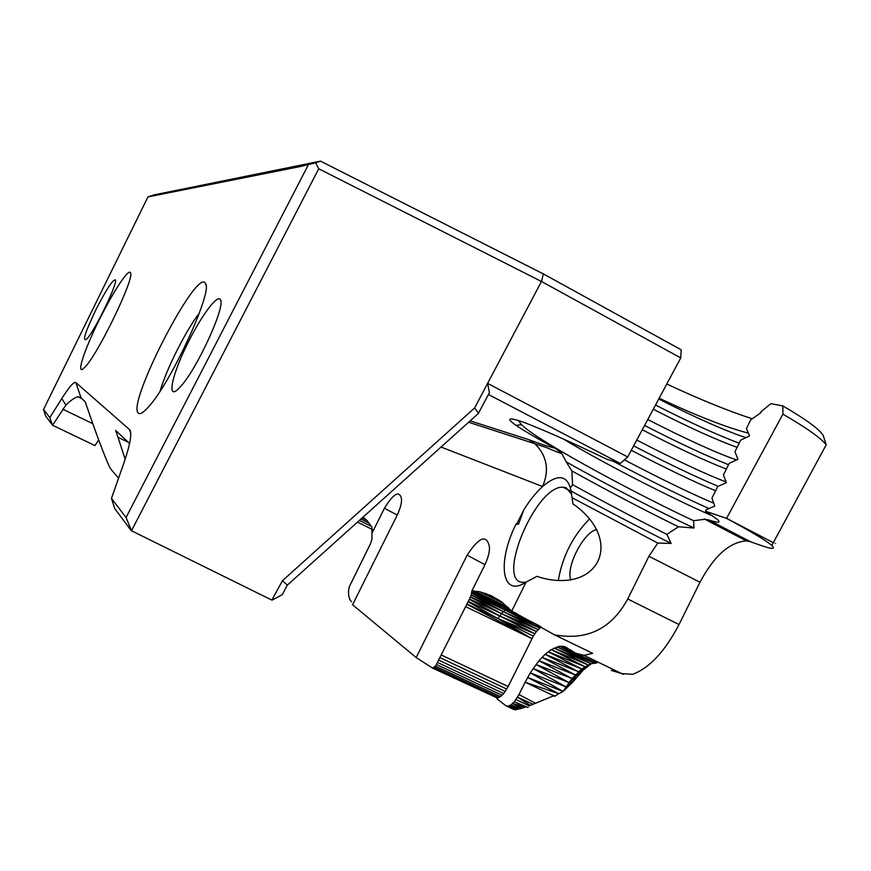<?xml version="1.0" encoding="UTF-8"?>
<svg xmlns="http://www.w3.org/2000/svg" width="871" height="871" viewBox="0 0 871 871"><rect width="100%" height="100%" fill="white"/><g stroke="black" fill="none" stroke-linecap="round" stroke-linejoin="round"><path stroke-width="1.31" d="M118.576 478.179L111.042 469.415C108.701 466.987 97.476 437.819 87.22 407.639L85.216 401.771L80.415 397.35L78.052 396.849C75.08 397.285 71.041 400.039 65.924 405.102L52.532 425.244L94.961 445.571L98.684 439.953M518.289 420.486L521.696 424.885C540.499 443.23 646.5 498.931 693.577 520.695L693.98 528.033C661.252 512.594 608.154 485.604 566.172 461.859L561.784 453.41L555.197 448.184C536.678 438.222 523.449 430.481 515.501 424.972C506.051 418.211 508.37 417.165 522.458 421.836M522.491 421.847C542.666 429.479 570.81 441.956 606.935 459.267L620.294 463.459L627.708 456.948L680.752 357.927L681.166 349.794L543.373 273.919L320.528 161.135L315.607 162.779L318.732 168.778L541.468 281.464L680.752 357.927M488.435 394.487L620.294 463.459M782.866 405.919L782.92 414.139L726.534 518.387L705.466 511.223L706.196 509.764L714.764 506.062L711.945 498.158L717.704 486.541L726.349 482.676L723.453 474.935L729.201 463.328L737.933 459.289L734.95 451.733L740.698 440.116L749.517 435.925L746.447 428.521L750.748 419.844L761.091 412.549L760.797 411.863L770.933 403.676L782.866 405.919C806.285 419.593 819.753 429.468 823.247 435.544L823.792 437.068M659.151 398.243C696.931 415.935 726.664 427.563 748.363 433.116M752.13 418.755C727.405 410.666 698.956 399.081 666.783 383.991M644.584 425.451C677.475 442.359 705.456 455.446 728.515 464.711M647.752 419.528C686.239 439.234 715.831 452.713 736.539 459.953M655.515 405.037C688.199 421.716 716.082 434.444 739.163 443.219M658.748 399.005C695.907 417.83 724.955 430.72 745.892 437.667M613.053 461.184C651.127 481.282 683.125 497.069 709.059 508.544M624.387 459.866C662.896 479.965 692.685 494.401 713.752 503.177M712.805 515.959C688.7 506.149 610.419 467.564 562.96 438.799M737.127 447.335C715.918 439.724 687.97 427.019 653.272 409.228M715.603 490.765C694.514 482.088 666.402 468.587 631.279 450.285M633.642 445.865C666.914 463.089 695.091 476.579 718.161 486.334M726.37 469.044C705.216 460.901 677.192 447.803 642.275 429.762M657.768 543.069L572.029 497.689L571.082 491.102C607.163 510.7 640.523 528.142 671.138 543.417L657.768 543.069L648.906 556.275L699.979 582.242C714.133 555.861 729.593 542.078 746.371 540.891L750.497 541.729L708.754 519.976C718.14 523.079 721.057 522.938 717.519 519.562L705.466 511.223M708.754 519.976L704.879 519.29L693.577 520.695M636.755 440.062C675.754 460.193 705.532 474.151 726.076 481.924M315.607 162.779L300.473 166.503L310.522 163.16L320.528 161.135M310.522 163.16L270.935 171.195L259.21 174.733L300.473 166.503M43.55 409.435L45.532 415.859L52.532 425.244L49.799 417.612L43.55 409.435L147.928 196.933L165.152 193.493L171.848 191.293L270.935 171.195M171.848 191.293L153.993 194.908L147.928 196.933M571.082 491.102L570.342 487.76L572.574 484.679C606.336 503.242 637.79 519.813 666.903 534.369L671.138 543.417M693.98 528.033L678.465 526.77C646.086 510.95 610.56 492.333 571.877 470.928L566.302 462.044M678.465 526.77L666.903 534.369M611.257 670.387L621.807 673.642L632.673 674.306C649.472 668.024 664.921 651.443 679.032 624.551L627.73 598.987L648.906 556.275M627.73 598.987C611.475 628.851 587.054 640.795 554.489 634.828L511.734 611.028L526.117 582.078L537.048 576.341C557.407 583.57 586.314 583.167 597.811 561.468C608.23 539.127 591.017 515.959 572.987 503.961L572.029 497.689M572.574 484.679L571.877 470.928M470.177 420.856L528.86 439.703L534.816 443.709L468.642 422.239M535.186 444.047C547.032 456.045 549.503 470.198 542.589 486.53C556.939 474.347 566.194 474.76 570.342 487.771M526.062 582.111L524.364 582.329C494.118 585.16 535.153 485.278 563.014 487.194L566.128 487.727L571.801 494.478M526.117 582.078C501.772 598.551 496.851 562.644 515.806 524.549L518.604 524.026L523.83 509.818C529.808 500.204 536.057 492.442 542.589 486.53L441.031 447.041M554.489 634.828L592.661 653.337L584.038 655.373L575.883 653.294L564.637 646.63L559.726 646.26L551.212 649.624L545.115 654.317L538.997 660.697L530.276 672.869L525.126 682.211L554.337 696.038M699.979 582.242L679.032 624.551M591.355 663.669L582.993 670.3L573.064 681.851L563.091 691.454L530.276 672.869L565.943 686.849L533.085 668.514L568.937 682.526L535.992 664.453L572.04 678.531L538.997 660.697L575.23 674.905L542.045 657.311L578.464 671.704L545.115 654.317L581.708 668.95L548.186 651.748L584.931 666.674L551.212 649.624L588.088 664.921L554.163 648.002L591.148 663.713L557.015 646.87L594.076 663.06L559.726 646.26L596.842 662.973L591.148 663.713L581.708 668.95L572.04 678.531L563.091 691.454L527.619 677.442L558.757 693.719L563.091 691.454M726.534 518.387C751.172 531.604 766.262 540.63 771.804 545.464C776.159 549.601 771.619 549.274 758.195 544.484L750.497 541.729M515.806 524.549L517.134 523.297L523.83 509.818M363.142 517.036L367.018 520.531L371.906 527.107L371.971 539.323L370.382 543.972L349.391 586.521L348.476 591.355L348.748 595.938L349.87 599.564L351.514 601.719M397.241 515.055L384.416 508.261L371.95 533.292M384.416 508.261C393.344 493.803 399.005 490.395 401.379 498.038C402.021 502.066 400.573 507.858 397.067 515.425L352.57 604.779L416.207 657.561L467.139 555.143C479.181 536.884 486.617 534.108 489.458 546.825C489.709 551.789 488.141 557.886 484.733 565.116L471.842 591.05L479.583 591.714L490.613 595.437L501.01 601.447L511.734 611.028M627.708 456.948L487.608 383.392L489.415 392.636L478.299 413.562L287.18 585.29M318.732 168.778L131.488 530.766L271.861 600.086L282.433 580.717L474.619 407.966L541.479 281.464L543.373 273.919M782.92 414.139C806.982 428.162 821.397 438.407 826.176 444.852L823.247 435.544M131.488 530.766L126.066 517.505L308.258 164.957M282.433 580.717L287.31 585.029L282.237 594.708L272.296 600.043M357.437 522.165L372.418 529.47M517.134 523.297L518.604 524.026M416.207 657.561L432.517 668.057L435.511 666.163L469.317 599.335L471.287 594.784L471.842 591.05M558.289 580.565C562.339 556.623 572.759 536.057 589.569 518.866M570.821 580.032C565.529 567.25 583.69 531.876 596.755 529.535M371.46 526.422L359.298 520.488M364.187 517.831L362.935 517.211M366.811 520.325L362.064 518.005M369.228 523.199L360.844 519.094M485.169 593.293L498.201 599.629M554.217 695.581L528.806 705.989M528.066 707.524L526.378 706.806L520.444 708.624M520.39 708.656L515.284 709.625M515.218 709.636L513.596 709.419M554.555 696.386L558.757 693.719L525.126 682.211L518.964 694.612L535.665 703.333M567.097 647.828L564.637 646.63L567.075 647.806M572.203 650.996L562.274 646.184L570.919 650.202M595.982 661.143L595.35 661.448M589.58 664.333L581.708 668.95L586.39 667.251L578.464 671.704L582.993 670.3L575.23 674.905L579.618 673.773L572.04 678.531L576.297 677.638L568.937 682.526L573.064 681.851L565.943 686.849L567.936 686.446M518.964 694.612L514.369 701.732L511.059 704.846L508.043 706.185L505.659 705.597L496.895 698.716M533.183 704.323L517.548 697.225L529.949 705.162M529.274 705.869L516.002 699.62M515.665 709.821L508.043 706.185M526.378 706.806L514.369 701.732L524.429 707.448L512.703 703.496L520.858 708.406M520.172 708.907L511.059 704.846L518.038 709.19L509.491 705.75L516.808 709.419M522.644 708.003L512.703 703.496M515.48 709.865L506.748 706.131L514.206 709.582M513.934 709.549L506.748 706.131M437.765 662.581L503.678 693.534L508.174 686.533L533.324 636.08L536.394 631.529L541.185 626.891M438.984 660.283L505.267 691.454M436.611 664.562L502.055 695.265L503.678 693.534M435.511 666.163L500.455 696.604L502.055 695.265M434.466 667.306L498.92 697.497L500.455 696.604M440.258 657.779L506.791 689.092M441.586 655.144L508.174 686.533M432.517 668.057L497.178 697.932M433.464 667.948L497.515 697.943M497.101 698.063L498.92 697.497M465.669 606.673L531.952 638.639L466.889 604.234M469.317 599.335L499.791 616.004L536.394 631.529L501.576 613.63L538.028 629.624L503.394 611.616L539.672 628.045L505.202 610.027L539.976 626.205M469.469 599.008L501.576 613.63L499.791 616.004L534.816 633.696L498.092 618.682L466.998 604.006M468.282 601.436L499.791 616.004L498.092 618.682L531.952 638.639M470.492 596.787L503.394 611.616L501.576 613.63L470.384 597.038M468.097 601.807L498.092 618.682L533.324 636.08M471.788 593.031L516.155 613.293M471.766 593.129L505.202 610.027L503.394 611.616L471.222 594.958M471.93 591.561L538.311 625.269M471.287 594.784L505.202 610.027L508.533 608.296L473.857 590.69L508.653 607.914M471.93 591.529L508.533 608.296L472.648 590.756M507.967 607.261L473.857 590.69M479.583 591.714L503.286 603.244M131.205 530.602L114.7 508.501L111.477 498.386L126.066 517.505M96.387 308.748C85.347 331.709 82.037 341.878 86.479 339.276C94.199 332.221 118.608 281.823 115.299 279.841C112.642 279.82 106.338 289.455 96.387 308.748M99.947 318.47C83.997 349.979 75.037 377.818 84.716 367.322C97.65 355.237 135.8 275.944 130.356 272.634C128.418 268.595 113.328 291.556 99.947 318.47M138.543 413.246C140.253 414.498 143.465 412.495 148.19 407.236C170.411 383.893 213.308 290.816 205.469 283.51C197.575 265.807 125.478 405.788 138.543 413.246M199.339 313.081C185.784 330.599 166.143 369.674 160.177 391.014M188.245 342.27C171.064 375.978 165.73 403.959 180.743 386.343C197.205 368.705 225.959 305.656 220.396 299.744C217.783 293.647 201.451 315.563 188.245 342.27M49.799 417.612L61.787 398.537L65.924 405.102M130.661 432.462L129.768 429.806C132.196 433.508 130.073 445.059 123.399 464.461L111.477 498.386M129.768 429.806L75.831 382.532C73.893 381.465 69.212 386.8 61.787 398.537M474.619 407.966L478.538 413.213M259.21 174.733L165.152 193.493M129.572 443.491L115.647 430.394L117.988 437.307L128.277 442.272M125.184 459.202L117.988 437.307M528.86 439.703C540.434 444.047 549.231 446.877 555.241 448.195M62.701 409.163L92.794 423.698M726.556 518.343L773.089 542.557C776.453 544.277 776.475 544.233 773.154 542.448M271.861 600.086L272.569 599.509M484.94 564.691L467.139 555.143M516.133 709.789L509.491 705.75M75.831 382.532L81.057 397.862M129.441 429.447L130.737 433.301M150.737 196.367L158.304 194.037M77.9 396.773L82.037 398.787M521.479 424.721L516.035 425.342M746.371 540.891L704.367 519.018M560.978 452.953C561.828 454.205 551.408 449.632 546.15 447.454L534.827 443.72M623.211 674.317L584.038 655.373M771.804 545.464L826.176 444.852M569.961 490.754L563.014 487.194M130.596 273.374L130.356 272.634M205.937 284.991L205.469 283.51M220.766 300.92L220.396 299.744"/></g></svg>
